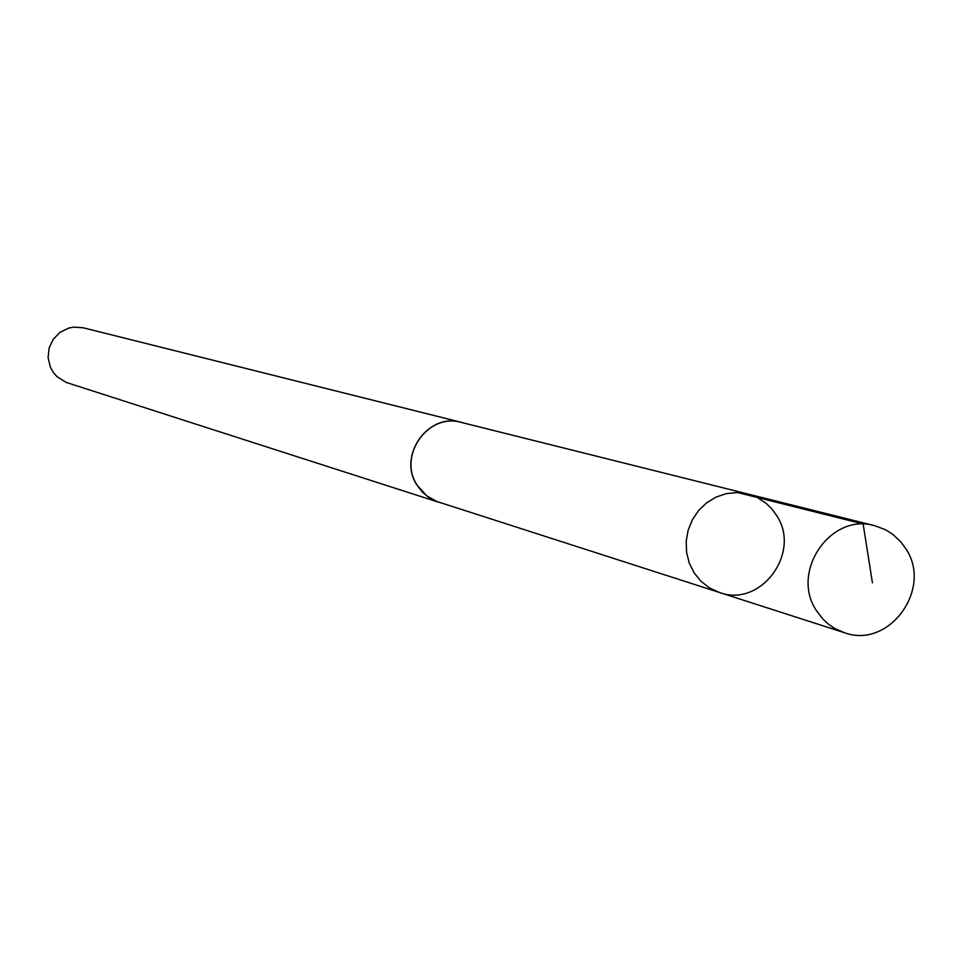 <?xml version="1.0" encoding="UTF-8"?>
<svg xmlns="http://www.w3.org/2000/svg" width="962" height="962" viewBox="0 0 962 962"><rect width="100%" height="100%" fill="white"/><g stroke="black" fill="none" stroke-linecap="round" stroke-linejoin="round"><path stroke-width="1.44" d="M719.504 592.496L436.844 501.491L426.743 495.827L417.592 485.786C397.017 456.673 427.801 412.277 461.411 422.45L747.63 493.951L737.012 492.568L726.298 493.638L716.005 497.113L706.613 502.837L698.592 510.521L692.327 519.817L688.119 530.254L686.183 541.341L686.603 552.537L689.357 563.299L694.299 573.111L701.214 581.505L709.752 588.071L719.504 592.496C760.978 608.104 801.959 552.116 776.334 515.043L771.632 508.694L766.017 503.234L757.322 497.558L750.132 494.648L737.012 492.568L726.298 493.638L716.005 497.113L706.613 502.837L698.592 510.521L692.327 519.817L688.119 530.254L686.183 541.341L686.603 552.537L689.357 563.299L694.299 573.111L701.214 581.505L709.752 588.071L719.504 592.496L844.263 632.647L834.98 628.583L828.631 624.326L822.955 619.131L816.654 610.93C789.778 572.065 830.675 512.289 874.795 525.721L885.244 529.617L892.387 534.018L900.648 541.666L905.699 548.532C933.236 588.684 888.972 649.482 844.263 632.647M441.305 502.97L435.016 500.853L428.258 497.065L422.342 491.991L417.508 485.834C396.885 456.661 427.741 412.157 461.435 422.354L464.093 423.124M438.636 502.224L66.294 382.455L57.071 376.731L53.451 372.631L50.373 367.195L48.1 357.72L49.11 347.991L53.307 339.153L60.173 332.227L68.915 328.03L73.689 327.116L83.297 327.801L461.435 422.354M737.818 492.592L863.142 523.989L872.438 582.864M747.63 493.951L874.795 525.721"/></g></svg>
